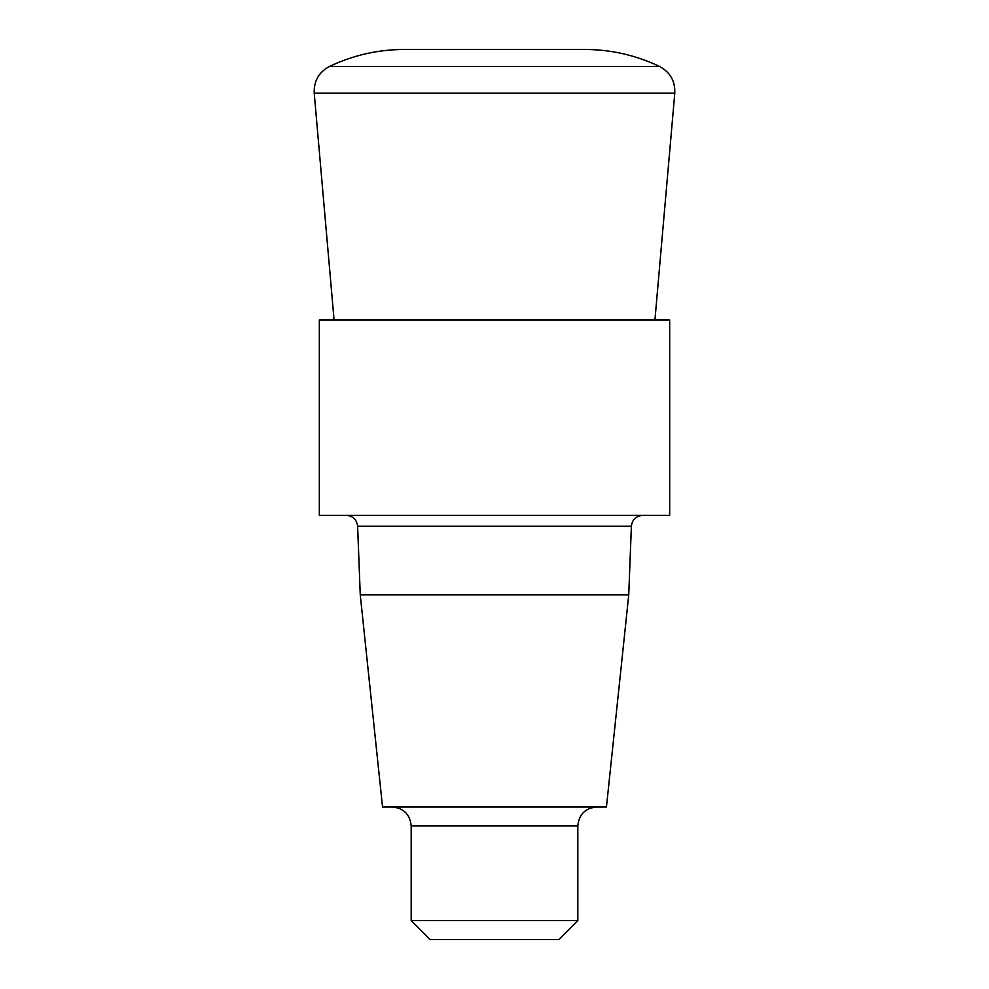 <?xml version="1.0" encoding="UTF-8"?>
<svg xmlns="http://www.w3.org/2000/svg" width="989" height="989" viewBox="0 0 989 989"><rect width="100%" height="100%" fill="white"/><g stroke="black" fill="none" stroke-linecap="round" stroke-linejoin="round"><path stroke-width="1.48" d="M319.323 515.331L669.677 515.331L669.677 320.028L319.323 320.028L319.323 515.331M346.261 515.331C352.962 515.949 356.745 519.584 357.622 526.259L631.378 526.259C632.181 519.645 635.976 516.011 642.739 515.331M628.744 594.871L606.455 806.987L382.545 806.987L360.256 594.871L628.744 594.871L631.378 526.259M360.256 594.871L357.622 526.259M392.237 806.987C403.735 808.1 410.052 814.417 411.177 825.926L577.823 825.926C578.948 814.417 585.265 808.1 596.763 806.987M577.823 920.611L558.896 939.55L430.104 939.55L411.177 920.611L577.823 920.611L577.823 825.926M411.177 920.611L411.177 825.926M334.072 320.028L314.218 93.127C313.76 81.098 318.817 72.222 329.386 66.498C353.085 55.211 378.058 49.537 404.303 49.45L584.697 49.45C610.942 49.524 635.915 55.211 659.614 66.498C670.183 72.222 675.24 81.098 674.782 93.127L654.928 320.028M329.386 66.498L659.614 66.498M314.218 93.127L674.782 93.127"/></g></svg>
